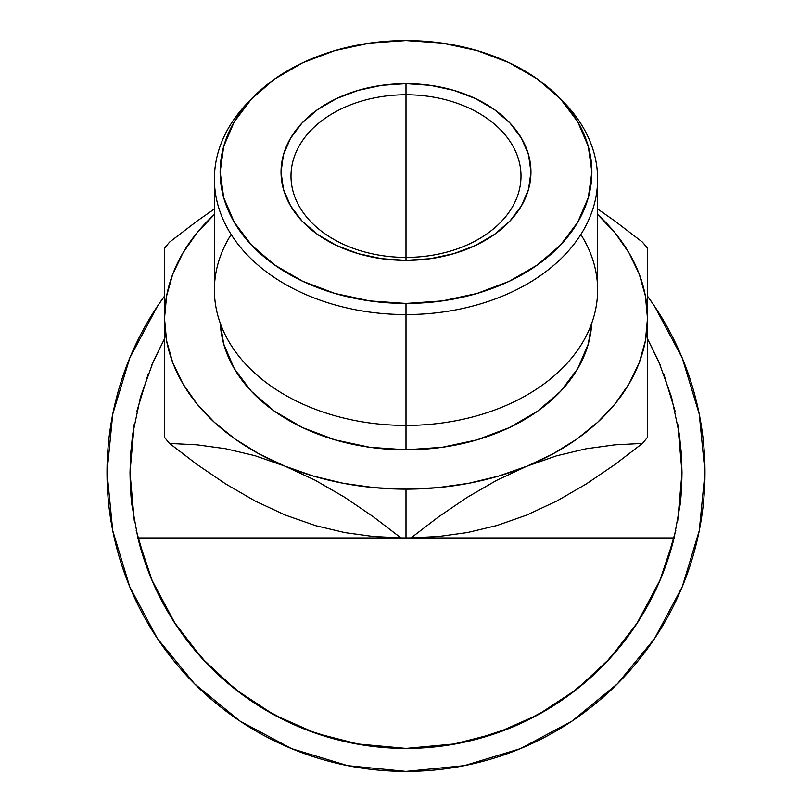 <?xml version="1.0" encoding="UTF-8"?>
<svg xmlns="http://www.w3.org/2000/svg" width="812" height="812" viewBox="0 0 812 812"><rect width="100%" height="100%" fill="white"/><g stroke="black" fill="none" stroke-linecap="round" stroke-linejoin="round"><path stroke-width="1.22" d="M164.511 296.116L157.396 306.297L164.511 296.116A298.989 298.989 0 0 0 406 771.4L347.668 765.655L291.579 748.644L239.885 721.015L194.586 683.826L239.885 721.015L194.586 683.826L157.396 638.516L194.586 683.826L239.885 721.015M572.115 721.015L617.414 683.826L654.604 638.516L617.414 683.826L572.115 721.015L617.414 683.826L654.604 638.516L617.414 683.826L572.115 721.015L520.421 748.644L464.332 765.655L406 771.4A298.989 298.989 0 0 0 647.489 296.126L654.604 306.297L647.489 296.116M289.62 722.66L261.403 707.485L289.62 722.66M175.372 624.012L151.671 579.585L175.372 624.012M147.358 568.715L136.122 530.165M151.956 364.558L164.511 338.787L151.956 364.558M661.019 577.931A275.989 275.989 0 0 0 674.102 537.94L680.009 505.409L681.989 472.411L681.329 453.35L679.36 434.379L671.514 397.078L658.603 361.218L647.489 338.797L660.044 364.558L647.489 338.787L660.044 364.558L647.489 338.787L658.603 361.218L671.514 397.078L679.36 434.379L681.989 472.411C681.755 487.109 681.095 498.111 680.009 505.409L674.102 537.94A275.989 275.989 0 0 1 609.954 658.349M663.546 373.205L675.158 411.349M660.329 579.585L636.628 624.012L660.329 579.585M550.597 707.485L522.38 722.66L550.597 707.485M472.107 740.371L511.621 727.39L472.107 740.371L504.881 730.079M148.454 373.205L136.842 411.349L148.454 373.205M307.119 730.079L339.893 740.371M664.642 568.715L675.878 530.165L664.642 568.715M496.162 733.256A275.989 275.989 0 0 1 315.838 733.256M273.979 714.773A275.989 275.989 0 0 1 273.888 714.722L235.581 689.5L201.975 658.278L174.012 621.921L152.453 581.433L137.898 537.94A275.989 275.989 0 0 0 150.981 577.931M151.052 578.114A275.989 275.989 0 0 0 202.046 658.349A275.989 275.989 0 0 1 137.898 537.94L131.991 505.409C130.905 498.111 130.245 487.109 130.011 472.411A275.989 275.989 0 0 1 130.011 472.32L132.64 434.379L140.486 397.078L153.397 361.218L164.511 338.797L153.397 361.218L140.486 397.078L132.64 434.379L130.671 453.35L130.011 472.411L131.991 505.409L137.898 537.94L406 537.94A275.989 195.154 -0 0 0 411.034 537.909L438.632 516.787L467.022 497.482L496.396 480.45L526.744 466.271A241.489 170.764 180 0 1 406 489.149L406 537.94L406 489.149A241.489 170.764 180 0 1 285.256 466.271L315.127 480.207L344.562 497.218L373.276 516.716L400.966 537.909L373.368 536.499L344.978 532.621L315.604 525.658L285.256 515.062L255.384 501.136L225.949 484.114L197.235 464.616L169.535 443.423L197.143 444.834L225.533 448.721L254.907 455.674L285.256 466.271L315.127 480.207L344.562 497.218L373.276 516.716L400.966 537.909A275.989 195.154 -0 0 0 406 537.94L137.898 537.94A275.989 275.989 0 0 0 674.102 537.94L406 537.94L674.102 537.94L659.547 581.433L637.988 621.921L610.025 658.278L576.418 689.5L538.112 714.722A275.989 275.989 0 0 1 538.021 714.773A275.989 275.989 0 0 0 538.112 714.722L496.152 733.256L451.705 744.594L406 748.4L360.295 744.594L315.848 733.256L273.888 714.722M157.396 638.516L194.586 683.826L157.396 638.516L129.768 586.832L112.756 530.743L107.011 472.411L112.756 414.079L129.768 357.99L157.396 306.297M654.604 306.297L682.232 357.99L699.244 414.079L704.989 472.411L699.244 530.743L682.232 586.832L654.604 638.516M134.224 424.351L130.011 472.249M130.011 472.574L134.274 520.736M182.751 634.669L206.847 663.485L182.751 634.669M219.89 676.213L245.224 696.737M355.818 743.802L405.929 748.4M406.071 748.4L456.182 743.802M566.776 696.737L592.11 676.213L566.776 696.737M605.153 663.485L629.249 634.679M677.726 520.736L681.989 472.574M681.989 472.249L677.776 424.351M580.834 234.495A191.612 135.482 180 0 1 406 425.417L406 314.548A191.612 135.482 0 0 0 576.165 241.347A191.612 135.482 0 0 0 562.452 100.84L557.753 96.141A185.857 131.422 180 0 1 571.059 232.435A185.857 131.422 180 0 1 406 303.444L406 449.807A185.857 131.422 0 0 0 591.735 323.227L588.284 344.024L577.708 368.678L560.534 391.404L537.422 411.319L509.256 427.66L477.121 439.81L442.256 447.28L406 449.807L369.744 447.28L334.879 439.81L302.744 427.66L274.578 411.319L251.466 391.404L234.292 368.678L223.716 344.024L220.265 323.217A185.857 131.422 0 0 0 406 449.807L406 425.417A191.612 135.482 0 0 0 597.612 289.925L597.612 179.066A191.612 135.482 180 0 1 406 314.548A191.612 135.482 180 0 1 214.388 179.066A191.612 135.482 180 0 1 251.953 98.496M254.247 96.141L249.548 100.84A191.612 135.482 0 0 0 235.835 241.347A191.612 135.482 0 0 0 406 314.548L406 303.444A185.857 131.422 180 0 1 240.941 232.435A185.857 131.422 180 0 1 254.247 96.141A185.857 131.422 180 0 1 406 40.6L369.744 43.127L334.879 50.608L302.744 62.747L274.578 79.089L251.466 99.003L234.292 121.729L223.716 146.383L220.143 172.022L223.716 197.661L234.292 222.315L251.466 245.031L274.578 264.945L302.744 281.297L334.879 293.436L369.744 300.917L406 303.444L442.256 300.917L477.121 293.436L509.256 281.297L537.422 264.945L560.534 245.031L577.708 222.315L588.284 197.661L591.857 172.022L588.284 146.383L577.708 121.729L560.534 99.003L537.422 79.089L509.256 62.747L477.121 50.608L442.256 43.127L406 40.6A185.857 131.422 180 0 1 557.753 96.141M406 94.771A114.999 81.312 0 0 0 291 176.082A114.999 81.312 0 0 0 406 257.404L406 260.378A124.957 88.356 180 0 1 281.043 172.022A124.957 88.356 180 0 1 406 83.666L406 257.404A114.999 81.312 180 0 1 291 176.082A114.999 81.312 180 0 1 406 94.771A114.999 81.312 180 0 1 520.999 176.082A114.999 81.312 180 0 1 406 257.404L406 83.666L430.38 85.361L453.817 90.386L475.426 98.556L494.356 109.539L509.895 122.937L521.446 138.213L528.551 154.787L530.957 172.022L528.551 189.257L521.446 205.832L509.895 221.108L494.356 234.495L475.426 245.488L453.817 253.648L430.38 258.683L406 260.378L381.62 258.683L358.183 253.648L336.574 245.488L317.644 234.495L302.105 221.108L290.554 205.832L283.449 189.257L281.043 172.022L283.449 154.787L290.554 138.213L302.105 122.937L317.644 109.539L336.574 98.556L358.183 90.386L381.62 85.361L406 83.666A124.957 88.356 180 0 1 530.957 172.022A124.957 88.356 180 0 1 406 260.378L406 257.404A114.999 81.312 0 0 0 520.999 176.082A114.999 81.312 0 0 0 406 94.771M560.047 98.496A191.612 135.482 180 0 1 597.612 179.066M339 740.148A275.989 275.989 0 0 0 352.032 743.071M352.276 743.122A275.989 275.989 0 0 0 355.138 743.67M369.907 746.035A275.989 275.989 0 0 0 399.697 748.329M399.768 748.329A275.989 275.989 0 0 0 405.878 748.4M406.122 748.4A275.989 275.989 0 0 0 432.877 747.091M432.928 747.081A275.989 275.989 0 0 0 433.953 746.979M444.499 745.7A275.989 275.989 0 0 0 456.72 743.701M481.973 737.743A275.989 275.989 0 0 0 482.369 737.621A275.989 275.989 0 0 0 489.606 735.428M632.507 630.102A275.989 275.989 0 0 0 660.948 578.114M236.891 690.525L234.8 688.891M271.685 713.515L270.64 712.926M235.257 689.246L241.012 693.661M235.845 689.713L232.252 686.84M272.527 713.981L274.801 715.22M232.009 686.647L235.957 689.794M498.142 732.566L500.202 731.825L498.142 732.566M493.493 734.16L497.431 732.81M609.497 658.857L611.761 656.35M647.489 428.168L647.489 318.385A241.489 170.764 180 0 1 526.744 466.271L556.616 455.806L586.051 448.792L614.765 444.844L642.465 443.423L614.857 464.555L586.467 483.85L557.093 500.882L526.744 515.062L496.873 525.526L467.438 532.54L438.724 536.488L411.034 537.909L438.632 516.787L467.022 497.482L496.396 480.45L526.744 466.271L556.616 455.806L586.051 448.792L614.765 444.844L642.465 443.423L614.857 464.555L586.467 483.85L557.093 500.882L526.765 515.052M597.612 214.449A241.489 170.764 180 0 1 647.489 318.385L647.489 248.299A275.989 195.154 -0 0 0 642.465 242.138L614.857 221.016L597.612 208.968L614.857 221.016L642.465 242.138A275.989 195.154 180 0 1 647.489 248.299L647.489 318.385L645.428 296.096L639.267 274.192L629.107 253.039L615.141 233.003L597.591 214.439M214.409 214.439L196.859 233.003L182.893 253.039L172.733 274.192L166.572 296.096L164.511 318.385L164.511 248.299A275.989 195.154 180 0 1 169.535 242.138L197.235 220.945L214.388 208.968L197.235 220.945L169.535 242.138A275.989 195.154 -0 0 0 164.511 248.299L164.511 437.262A275.989 195.154 -0 0 0 169.535 443.423L197.143 444.834L225.533 448.721L254.907 455.674L285.256 466.271A241.489 170.764 180 0 1 164.511 318.385L164.511 437.262A275.989 195.154 180 0 0 169.535 443.423L197.235 464.616L225.949 484.114L255.384 501.136L285.235 515.052M647.489 437.191L647.489 437.262A275.989 195.154 180 0 1 642.465 443.423A275.989 195.154 -0 0 0 647.489 437.262L647.489 318.385L645.428 340.675L639.267 362.588L629.107 383.741L615.141 403.767L597.591 422.341L576.764 439.14L553.013 453.867L526.744 466.271L498.416 476.147L468.504 483.333L437.526 487.687L406 489.149L374.474 487.687L343.496 483.333L313.584 476.147L285.256 466.271L258.987 453.867L235.236 439.14L214.409 422.341L196.859 403.767L182.893 383.741L172.733 362.588L166.572 340.675L164.511 318.385A241.489 170.764 180 0 1 214.388 214.449M647.489 359.878L647.489 367.176A241.489 170.764 -0 0 1 647.489 367.481L647.489 366.851A241.489 170.764 -0 0 1 647.489 367.176L647.489 369.704M164.511 369.734L164.511 367.186A241.489 170.764 -0 0 1 164.511 366.851L164.511 367.481A241.489 170.764 -0 0 1 164.511 367.176L164.511 359.99M264.6 709.424L269.208 712.114M271.533 713.423L279.724 717.818M234.962 689.012L235.886 689.743M277.552 716.691L272.01 713.697M270.548 712.875L274.649 715.139M275.999 715.869L282.251 719.107M532.53 717.686L528.094 719.929M497.624 732.749L496.416 733.175M611.568 656.563L612.096 655.974M609.254 659.121L611.182 656.989M611.548 656.593L610.269 658.004M608.269 660.176L607.599 660.907M606.899 661.648L610.299 657.974M610.238 658.035L607.132 661.404M500.882 731.582L497.705 732.718M607.863 660.613L610.198 658.085M610.553 657.69L608.584 659.851M214.388 179.066L214.388 289.925A191.612 135.482 0 0 0 406 425.417A191.612 135.482 180 0 1 231.166 234.495M647.489 408.223L647.489 410.639M647.489 421.956L647.489 424.544M647.489 386.258L647.489 394.104M647.489 325.703L647.489 342.816M647.489 299.354L647.489 315.868M647.489 280.769L647.489 291.427M647.489 248.36L647.489 257.424M647.489 263.606L647.489 274.994M647.489 277.349L647.489 280.658M164.511 280.485L164.511 277.399M164.511 275.024L164.511 263.595M164.511 257.394L164.511 248.492M164.511 315.817L164.511 299.354M164.511 291.549L164.511 280.769M164.511 342.776L164.511 325.612M164.511 393.982L164.511 386.157M164.511 410.537L164.511 408.152M164.511 428.228L164.511 422.017M526.744 515.062L496.873 525.526L467.438 532.54L438.724 536.488L411.034 537.909A275.989 195.154 180 0 1 406 537.94A275.989 195.154 180 0 1 400.966 537.909L373.368 536.499L344.978 532.621L315.604 525.658L285.256 515.062"/></g></svg>
